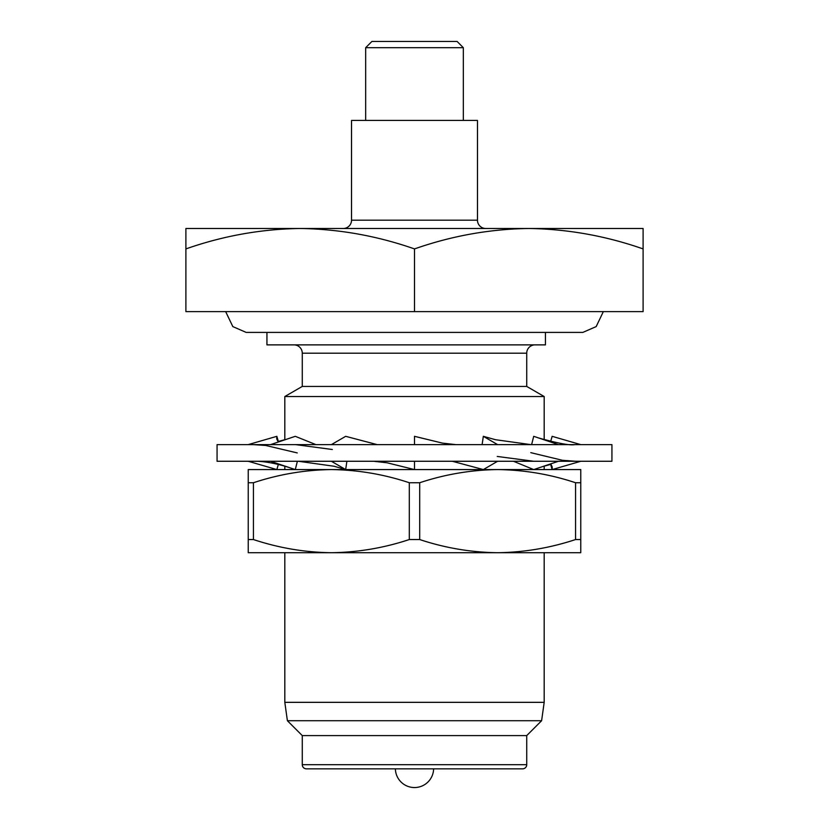 <?xml version="1.0" encoding="UTF-8"?>
<svg xmlns="http://www.w3.org/2000/svg" width="829" height="829" viewBox="0 0 829 829"><rect width="100%" height="100%" fill="white"/><g stroke="black" fill="none" stroke-linecap="round" stroke-linejoin="round"><path stroke-width="1.24" d="M217.063 461.266L611.937 461.266L611.937 444.634L217.063 444.634L217.063 461.266M414.5 461.266L414.5 469.577L387.07 462.779L373.61 461.266M377.236 444.634L345.672 436.323L331.372 444.634M331.372 461.266L345.672 469.577L346.885 461.266M315.932 444.634L295.29 436.323L270.513 444.634M298.43 461.266L334.128 466.261L345.672 469.577M270.513 461.266L295.29 469.577L297.383 461.266M278.492 441.961L276.855 436.323L248.14 444.634M276.855 436.323L276.72 438.914L278.306 442.023M248.234 461.266L276.855 469.577L278.347 464.416M550.663 441.442L552.145 436.323L580.766 444.634M580.839 461.266L552.145 469.577L550.508 463.939M531.617 444.634L533.71 436.323L558.487 444.634M550.715 463.867L552.228 466.955L552.145 469.577M558.487 461.266L533.71 469.577L513.462 461.266M482.115 444.634L483.328 436.323L497.628 444.634M483.328 436.323L495.441 439.702L530.985 444.634M497.628 461.266L483.328 469.577L452.323 461.266M455.95 444.634L442.499 443.121L414.5 436.323L414.5 444.634M603.336 311.621L596.186 326.585L582.839 332.408L246.161 332.408L232.814 326.585L225.664 311.621M284.813 552.705L284.813 702.339L544.187 702.339L544.187 552.705L547.513 552.705L497.628 552.705C471.131 552.383 445.152 548 419.692 539.544L409.308 539.544C383.775 547.99 357.796 552.373 331.372 552.705L284.813 552.705M287.394 720.722L302.274 735.592L526.726 735.592L541.606 720.722L287.394 720.722L284.813 702.339M541.606 720.722L544.187 702.339M302.274 735.592L302.274 764.69A4.155 4.155 0 0 0 306.429 768.846L522.571 768.846A4.155 4.155 0 0 0 526.726 764.69L302.274 764.69M526.726 735.592L526.726 764.69M253.436 539.544L248.234 539.544L248.234 552.705L331.372 552.705C304.875 552.383 278.896 548 253.436 539.544L253.436 482.737C278.969 474.292 304.948 469.908 331.372 469.577L281.487 469.577L284.813 469.577L284.813 466.157M544.187 466.064L544.187 469.577L547.513 469.577L497.628 469.577C524.125 469.898 550.104 474.281 575.564 482.737L575.564 539.544C550.031 547.99 524.052 552.373 497.628 552.705L580.766 552.705L580.766 539.544L575.564 539.544M365.662 47.688L371.9 41.45L457.1 41.45L463.338 47.688L365.662 47.688L365.662 120.423M463.338 47.688L463.338 120.423M485.784 228.493A8.311 8.311 0 0 1 477.473 220.182L477.473 120.423L351.527 120.423L351.527 220.182L477.473 220.182M343.216 228.493A8.311 8.311 0 0 0 351.527 220.182M293.963 344.874A8.311 8.311 0 0 1 302.274 353.195L302.274 386.438L284.813 396.521L284.813 439.836M535.037 344.874A8.311 8.311 0 0 0 526.726 353.195L526.726 386.438L302.274 386.438M266.938 332.408L266.938 344.874L545.43 344.874L545.43 332.408M526.726 386.438L544.187 396.521L284.813 396.521M544.187 396.521L544.187 439.712M185.893 248.918L185.893 311.621L643.107 311.621L643.107 248.918C605.781 235.871 567.678 229.063 528.809 228.493C489.835 229.042 451.732 235.85 414.5 248.918C377.174 235.871 339.071 229.063 300.191 228.493C261.218 229.042 223.125 235.85 185.893 248.918L185.893 228.493L643.107 228.493L643.107 248.918M414.5 248.918L414.5 311.621M331.372 552.705L497.628 552.705M580.766 539.544L580.766 469.577L497.628 469.577C471.204 469.908 445.225 474.292 419.692 482.737L409.308 482.737L409.308 539.544M580.766 482.737L575.564 482.737M253.436 482.737L248.234 482.737L248.234 469.577L331.372 469.577C357.869 469.898 383.848 474.281 409.308 482.737M331.372 469.577L497.628 469.577M419.692 539.544L419.692 482.737M248.234 482.737L248.234 539.544M526.726 353.195L302.274 353.195M295.642 444.634L332.325 449.505M253.322 444.634L265.715 445.463L297.269 452.924M289.818 467.743C270.161 461.39 258.057 461.183 254.358 461.266M284.813 439.712L278.337 441.442M249.653 461.67L248.161 461.266M579.015 444.126L580.86 444.634M544.187 466.157L550.653 464.416M538.373 437.888C557.762 443.318 569.906 445.567 574.808 444.634M530.788 452.655L562.476 460.302L575.813 461.266M497.234 456.447L533.752 461.266M395.381 768.846A19.119 19.119 0 0 0 414.5 787.55A19.119 19.119 0 0 0 433.619 768.846"/></g></svg>
